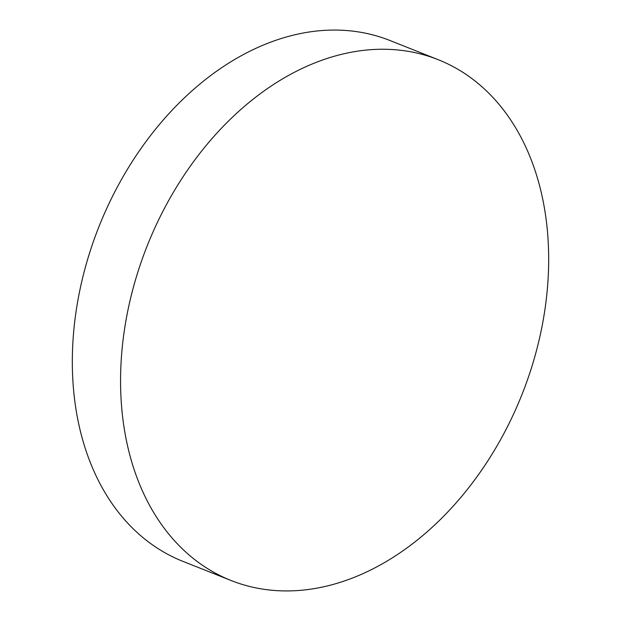 <?xml version="1.0" encoding="UTF-8"?>
<svg xmlns="http://www.w3.org/2000/svg" width="621" height="621" viewBox="0 0 621 621"><rect width="100%" height="100%" fill="white"/><g stroke="black" fill="none" stroke-linecap="round" stroke-linejoin="round"><path stroke-width="0.93" d="M231.09 580.511L182.846 561.33A280.25 201.592 -68.3 0 1 171.606 556.3A280.25 201.592 -68.3 0 1 102.294 218.514A280.25 201.592 -68.3 0 1 389.91 40.489L438.154 59.67A280.25 201.592 -68.3 0 1 449.394 64.7A280.25 201.592 -68.3 0 1 518.706 402.486A280.25 201.592 -68.3 0 1 231.09 580.511A280.25 201.592 -68.3 0 1 219.842 575.481A280.25 201.592 -68.3 0 1 150.538 237.696A280.25 201.592 -68.3 0 1 438.154 59.67"/></g></svg>
